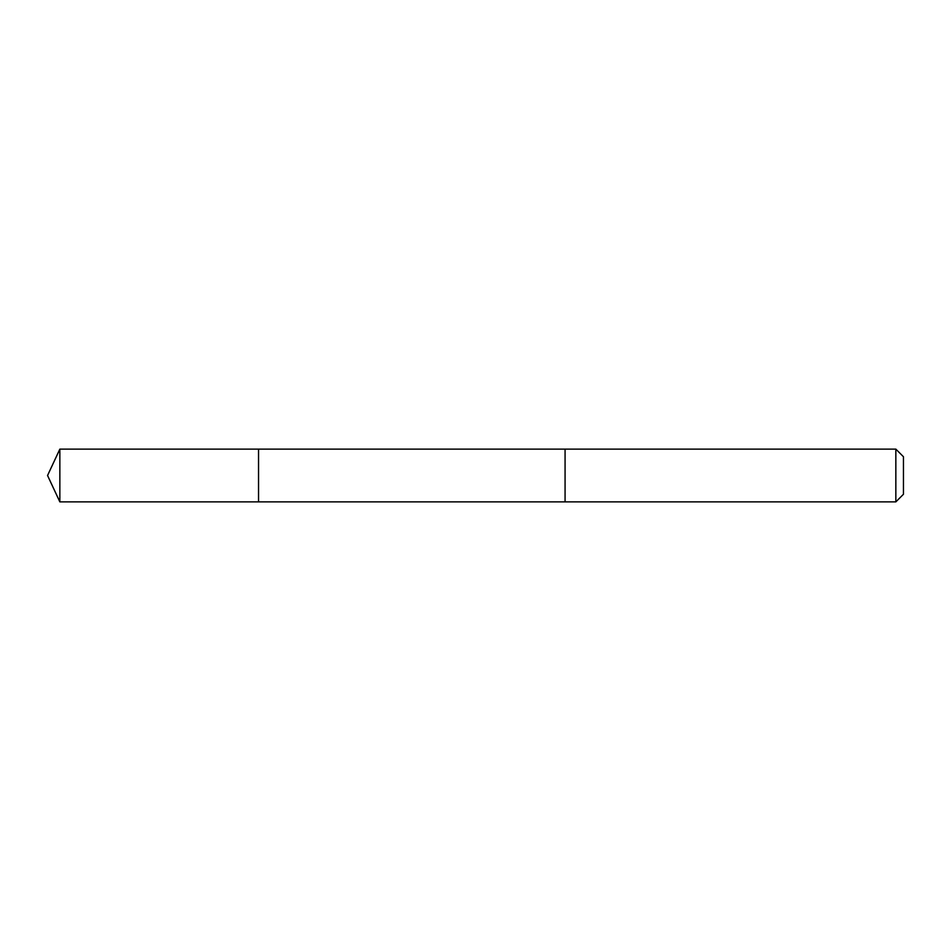 <?xml version="1.0" encoding="UTF-8"?>
<svg xmlns="http://www.w3.org/2000/svg" width="951" height="951" viewBox="0 0 951 951"><rect width="100%" height="100%" fill="white"/><g stroke="black" fill="none" stroke-linecap="round" stroke-linejoin="round"><path stroke-width="1.43" d="M258.541 501.866L258.541 449.134L59.854 449.122L59.854 501.878L258.541 501.866L258.541 449.134L565.072 449.134L565.072 501.866L59.854 501.878L47.55 475.5L59.854 501.878M565.072 490.407L565.072 501.878L895.842 501.878L895.842 449.122L565.072 449.122L565.072 490.407M895.842 449.122L903.45 456.742L903.45 494.258L895.842 501.878M47.55 475.5L59.854 449.122"/></g></svg>
